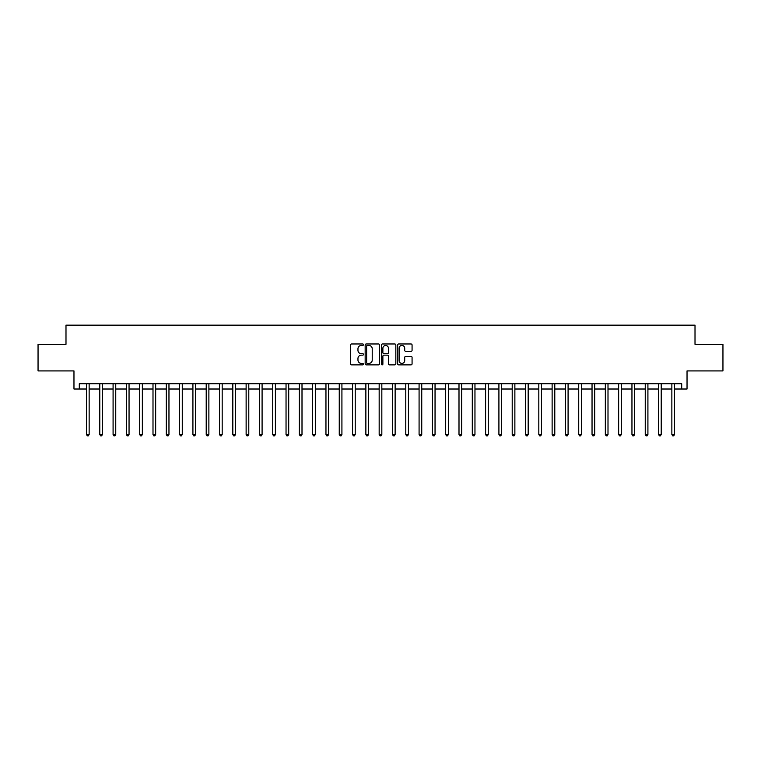 <?xml version="1.0" encoding="UTF-8"?>
<svg xmlns="http://www.w3.org/2000/svg" width="761" height="761" viewBox="0 0 761 761"><rect width="100%" height="100%" fill="white"/><g stroke="black" fill="none" stroke-linecap="round" stroke-linejoin="round"><path stroke-width="1.14" d="M363.473 344.704A0.732 0.732 0 0 0 362.74 343.972L351.639 343.972A1.046 1.046 0 0 0 350.593 345.018L350.593 363.825A1.046 1.046 0 0 0 351.639 364.871L362.74 364.871A0.732 0.732 0 0 0 363.473 364.139A0.732 0.732 0 0 0 362.74 363.406L361.304 363.406A3.339 3.339 0 0 1 357.965 360.067L357.965 358.498A3.339 3.339 0 0 1 361.304 355.159L362.74 355.159A0.732 0.732 0 0 0 363.473 354.426A0.732 0.732 0 0 0 362.74 353.694L361.304 353.694A3.339 3.339 0 0 1 357.965 350.345L357.965 348.785A3.339 3.339 0 0 1 361.304 345.437L362.74 345.437A0.732 0.732 0 0 0 363.473 344.704M411.035 351.344A1.046 1.046 0 0 0 412.072 350.298L412.072 345.018A1.046 1.046 0 0 0 411.035 343.972L398.707 343.972A1.046 1.046 0 0 0 397.661 345.018L397.661 363.825A1.046 1.046 0 0 0 398.707 364.871L411.035 364.871A1.046 1.046 0 0 0 412.072 363.825L412.072 357.451A1.046 1.046 0 0 0 411.035 356.405L405.756 356.405A1.046 1.046 0 0 0 404.709 357.451L404.709 360.609A2.797 2.797 0 0 1 401.913 363.406A2.797 2.797 0 0 1 399.125 360.609L399.125 348.234A2.797 2.797 0 0 1 401.913 345.437A2.797 2.797 0 0 1 404.709 348.234L404.709 350.298A1.046 1.046 0 0 0 405.756 351.344L411.035 351.344M79.296 389.014L79.296 383.696L681.704 383.696L681.704 389.014L687.031 389.014L687.031 370.921L722.95 370.921L722.95 344.314L695.012 344.314L695.012 325.156L65.988 325.156L65.988 344.314L38.05 344.314L38.05 370.921L73.969 370.921L73.969 389.014L86.478 389.014M379.587 345.018A1.046 1.046 0 0 0 378.54 343.972L366.212 343.972A1.046 1.046 0 0 0 365.166 345.018L365.166 363.825A1.046 1.046 0 0 0 366.212 364.871L378.54 364.871A1.046 1.046 0 0 0 379.587 363.825L379.587 345.018M382.46 343.972L394.788 343.972A1.046 1.046 0 0 1 395.834 345.018L395.834 363.825A1.046 1.046 0 0 1 394.788 364.871L389.508 364.871A1.046 1.046 0 0 1 388.462 363.825L388.462 356.196A1.046 1.046 0 0 0 387.425 355.159L383.925 355.159A1.046 1.046 0 0 0 382.878 356.196L382.878 364.139A0.732 0.732 0 0 1 382.146 364.871A0.732 0.732 0 0 1 381.413 364.139L381.413 345.018A1.046 1.046 0 0 1 382.46 343.972M89.142 389.014L99.786 389.014M102.44 389.014L113.085 389.014M115.748 389.014L126.393 389.014M129.047 389.014L139.691 389.014M142.355 389.014L152.999 389.014M155.663 389.014L166.307 389.014M168.961 389.014L179.606 389.014M182.269 389.014L192.914 389.014M195.567 389.014L206.212 389.014M208.875 389.014L219.52 389.014M222.183 389.014L232.828 389.014M235.482 389.014L246.126 389.014M248.79 389.014L259.434 389.014M262.088 389.014L272.733 389.014M275.396 389.014L286.041 389.014M288.704 389.014L299.349 389.014M302.003 389.014L312.647 389.014M315.311 389.014L325.955 389.014M328.609 389.014L339.254 389.014M341.917 389.014L352.562 389.014M355.225 389.014L365.87 389.014M368.524 389.014L379.168 389.014M381.832 389.014L392.476 389.014M395.13 389.014L405.775 389.014M408.438 389.014L419.083 389.014M421.746 389.014L432.391 389.014M435.045 389.014L445.689 389.014M448.353 389.014L458.997 389.014M461.651 389.014L472.296 389.014M474.959 389.014L485.604 389.014M488.267 389.014L498.912 389.014M501.566 389.014L512.21 389.014M514.874 389.014L525.518 389.014M528.172 389.014L538.817 389.014M541.48 389.014L552.125 389.014M554.788 389.014L565.433 389.014M568.087 389.014L578.731 389.014M581.394 389.014L592.039 389.014M594.693 389.014L605.337 389.014M608.001 389.014L618.645 389.014M621.309 389.014L631.953 389.014M634.607 389.014L645.252 389.014M647.915 389.014L658.56 389.014M661.214 389.014L671.858 389.014M674.522 389.014L681.704 389.014M367.363 345.437A0.732 0.732 0 0 0 366.631 346.169L366.631 362.674A0.732 0.732 0 0 0 367.363 363.406L368.876 363.406A3.339 3.339 0 0 0 372.224 360.067L372.224 348.785A3.339 3.339 0 0 0 368.876 345.437L367.363 345.437M388.462 348.291A2.797 2.797 0 0 0 385.675 345.494A2.797 2.797 0 0 0 382.878 348.291L382.878 352.647A1.046 1.046 0 0 0 383.925 353.694L387.425 353.694A1.046 1.046 0 0 0 388.462 352.647L388.462 348.291M89.265 383.696L89.218 383.829A1.065 1.065 0 0 0 89.142 384.229L89.142 434.464L86.478 434.464L86.478 384.229A1.065 1.065 0 0 0 86.402 383.829L86.345 383.696M89.142 434.464L88.343 435.844L87.277 435.844L86.478 434.464M102.573 383.696L102.516 383.829A1.065 1.065 0 0 0 102.44 384.229L102.44 434.464L99.786 434.464L99.786 384.229A1.065 1.065 0 0 0 99.701 383.829L99.653 383.696M102.44 434.464L101.641 435.844L100.576 435.844L99.786 434.464M115.881 383.696L115.824 383.829A1.065 1.065 0 0 0 115.748 384.229L115.748 434.464L113.085 434.464L113.085 384.229A1.065 1.065 0 0 0 113.008 383.829L112.951 383.696M115.748 434.464L114.949 435.844L113.884 435.844L113.085 434.464M129.18 383.696L129.132 383.829A1.065 1.065 0 0 0 129.047 384.229L129.047 434.464L126.393 434.464L126.393 384.229A1.065 1.065 0 0 0 126.316 383.829L126.259 383.696M129.047 434.464L128.257 435.844L127.192 435.844L126.393 434.464M142.488 383.696L142.431 383.829A1.065 1.065 0 0 0 142.355 384.229L142.355 434.464L139.691 434.464L139.691 384.229A1.065 1.065 0 0 0 139.615 383.829L139.567 383.696M142.355 434.464L141.556 435.844L140.49 435.844L139.691 434.464M155.786 383.696L155.739 383.829A1.065 1.065 0 0 0 155.663 384.229L155.663 434.464L152.999 434.464L152.999 384.229A1.065 1.065 0 0 0 152.923 383.829L152.866 383.696M155.663 434.464L154.864 435.844L153.798 435.844L152.999 434.464M169.094 383.696L169.037 383.829A1.065 1.065 0 0 0 168.961 384.229L168.961 434.464L166.307 434.464L166.307 384.229A1.065 1.065 0 0 0 166.221 383.829L166.174 383.696M168.961 434.464L168.162 435.844L167.097 435.844L166.307 434.464M182.402 383.696L182.345 383.829A1.065 1.065 0 0 0 182.269 384.229L182.269 434.464L179.606 434.464L179.606 384.229A1.065 1.065 0 0 0 179.529 383.829L179.472 383.696M182.269 434.464L181.47 435.844L180.405 435.844L179.606 434.464M195.701 383.696L195.653 383.829A1.065 1.065 0 0 0 195.567 384.229L195.567 434.464L192.914 434.464L192.914 384.229A1.065 1.065 0 0 0 192.837 383.829L192.78 383.696M195.567 434.464L194.778 435.844L193.713 435.844L192.914 434.464M209.009 383.696L208.952 383.829A1.065 1.065 0 0 0 208.875 384.229L208.875 434.464L206.212 434.464L206.212 384.229A1.065 1.065 0 0 0 206.136 383.829L206.088 383.696M208.875 434.464L208.076 435.844L207.011 435.844L206.212 434.464M222.307 383.696L222.26 383.829A1.065 1.065 0 0 0 222.183 384.229L222.183 434.464L219.52 434.464L219.52 384.229A1.065 1.065 0 0 0 219.444 383.829L219.387 383.696M222.183 434.464L221.384 435.844L220.319 435.844L219.52 434.464M235.615 383.696L235.558 383.829A1.065 1.065 0 0 0 235.482 384.229L235.482 434.464L232.828 434.464L232.828 384.229A1.065 1.065 0 0 0 232.742 383.829L232.695 383.696M235.482 434.464L234.683 435.844L233.617 435.844L232.828 434.464M248.923 383.696L248.866 383.829A1.065 1.065 0 0 0 248.79 384.229L248.79 434.464L246.126 434.464L246.126 384.229A1.065 1.065 0 0 0 246.05 383.829L245.993 383.696M248.79 434.464L247.991 435.844L246.925 435.844L246.126 434.464M262.222 383.696L262.174 383.829A1.065 1.065 0 0 0 262.088 384.229L262.088 434.464L259.434 434.464L259.434 384.229A1.065 1.065 0 0 0 259.358 383.829L259.301 383.696M262.088 434.464L261.299 435.844L260.233 435.844L259.434 434.464M275.53 383.696L275.472 383.829A1.065 1.065 0 0 0 275.396 384.229L275.396 434.464L272.733 434.464L272.733 384.229A1.065 1.065 0 0 0 272.657 383.829L272.609 383.696M275.396 434.464L274.597 435.844L273.532 435.844L272.733 434.464M288.828 383.696L288.78 383.829A1.065 1.065 0 0 0 288.704 384.229L288.704 434.464L286.041 434.464L286.041 384.229A1.065 1.065 0 0 0 285.965 383.829L285.908 383.696M288.704 434.464L287.905 435.844L286.84 435.844L286.041 434.464M302.136 383.696L302.079 383.829A1.065 1.065 0 0 0 302.003 384.229L302.003 434.464L299.349 434.464L299.349 384.229A1.065 1.065 0 0 0 299.263 383.829L299.216 383.696M302.003 434.464L301.204 435.844L300.138 435.844L299.349 434.464M315.444 383.696L315.387 383.829A1.065 1.065 0 0 0 315.311 384.229L315.311 434.464L312.647 434.464L312.647 384.229A1.065 1.065 0 0 0 312.571 383.829L312.514 383.696M315.311 434.464L314.512 435.844L313.446 435.844L312.647 434.464M328.742 383.696L328.695 383.829A1.065 1.065 0 0 0 328.609 384.229L328.609 434.464L325.955 434.464L325.955 384.229A1.065 1.065 0 0 0 325.879 383.829L325.822 383.696M328.609 434.464L327.82 435.844L326.754 435.844L325.955 434.464M342.05 383.696L341.993 383.829A1.065 1.065 0 0 0 341.917 384.229L341.917 434.464L339.254 434.464L339.254 384.229A1.065 1.065 0 0 0 339.178 383.829L339.13 383.696M341.917 434.464L341.118 435.844L340.053 435.844L339.254 434.464M355.349 383.696L355.301 383.829A1.065 1.065 0 0 0 355.225 384.229L355.225 434.464L352.562 434.464L352.562 384.229A1.065 1.065 0 0 0 352.486 383.829L352.429 383.696M355.225 434.464L354.426 435.844L353.361 435.844L352.562 434.464M368.657 383.696L368.6 383.829A1.065 1.065 0 0 0 368.524 384.229L368.524 434.464L365.87 434.464L365.87 384.229A1.065 1.065 0 0 0 365.784 383.829L365.737 383.696M368.524 434.464L367.725 435.844L366.659 435.844L365.87 434.464M381.965 383.696L381.908 383.829A1.065 1.065 0 0 0 381.832 384.229L381.832 434.464L379.168 434.464L379.168 384.229A1.065 1.065 0 0 0 379.092 383.829L379.035 383.696M381.832 434.464L381.033 435.844L379.967 435.844L379.168 434.464M395.263 383.696L395.216 383.829A1.065 1.065 0 0 0 395.13 384.229L395.13 434.464L392.476 434.464L392.476 384.229A1.065 1.065 0 0 0 392.4 383.829L392.343 383.696M395.13 434.464L394.341 435.844L393.275 435.844L392.476 434.464M408.571 383.696L408.514 383.829A1.065 1.065 0 0 0 408.438 384.229L408.438 434.464L405.775 434.464L405.775 384.229A1.065 1.065 0 0 0 405.699 383.829L405.651 383.696M408.438 434.464L407.639 435.844L406.574 435.844L405.775 434.464M421.87 383.696L421.822 383.829A1.065 1.065 0 0 0 421.746 384.229L421.746 434.464L419.083 434.464L419.083 384.229A1.065 1.065 0 0 0 419.007 383.829L418.95 383.696M421.746 434.464L420.947 435.844L419.882 435.844L419.083 434.464M435.178 383.696L435.121 383.829A1.065 1.065 0 0 0 435.045 384.229L435.045 434.464L432.391 434.464L432.391 384.229A1.065 1.065 0 0 0 432.305 383.829L432.258 383.696M435.045 434.464L434.246 435.844L433.18 435.844L432.391 434.464M448.486 383.696L448.429 383.829A1.065 1.065 0 0 0 448.353 384.229L448.353 434.464L445.689 434.464L445.689 384.229A1.065 1.065 0 0 0 445.613 383.829L445.556 383.696M448.353 434.464L447.554 435.844L446.488 435.844L445.689 434.464M461.784 383.696L461.737 383.829A1.065 1.065 0 0 0 461.651 384.229L461.651 434.464L458.997 434.464L458.997 384.229A1.065 1.065 0 0 0 458.921 383.829L458.864 383.696M461.651 434.464L460.862 435.844L459.796 435.844L458.997 434.464M475.092 383.696L475.035 383.829A1.065 1.065 0 0 0 474.959 384.229L474.959 434.464L472.296 434.464L472.296 384.229A1.065 1.065 0 0 0 472.22 383.829L472.172 383.696M474.959 434.464L474.16 435.844L473.095 435.844L472.296 434.464M488.391 383.696L488.343 383.829A1.065 1.065 0 0 0 488.267 384.229L488.267 434.464L485.604 434.464L485.604 384.229A1.065 1.065 0 0 0 485.528 383.829L485.47 383.696M488.267 434.464L487.468 435.844L486.403 435.844L485.604 434.464M501.699 383.696L501.642 383.829A1.065 1.065 0 0 0 501.566 384.229L501.566 434.464L498.912 434.464L498.912 384.229A1.065 1.065 0 0 0 498.826 383.829L498.778 383.696M501.566 434.464L500.767 435.844L499.701 435.844L498.912 434.464M515.007 383.696L514.95 383.829A1.065 1.065 0 0 0 514.874 384.229L514.874 434.464L512.21 434.464L512.21 384.229A1.065 1.065 0 0 0 512.134 383.829L512.077 383.696M514.874 434.464L514.075 435.844L513.009 435.844L512.21 434.464M528.305 383.696L528.258 383.829A1.065 1.065 0 0 0 528.172 384.229L528.172 434.464L525.518 434.464L525.518 384.229A1.065 1.065 0 0 0 525.442 383.829L525.385 383.696M528.172 434.464L527.383 435.844L526.317 435.844L525.518 434.464M541.613 383.696L541.556 383.829A1.065 1.065 0 0 0 541.48 384.229L541.48 434.464L538.817 434.464L538.817 384.229A1.065 1.065 0 0 0 538.74 383.829L538.693 383.696M541.48 434.464L540.681 435.844L539.616 435.844L538.817 434.464M554.912 383.696L554.864 383.829A1.065 1.065 0 0 0 554.788 384.229L554.788 434.464L552.125 434.464L552.125 384.229A1.065 1.065 0 0 0 552.048 383.829L551.991 383.696M554.788 434.464L553.989 435.844L552.924 435.844L552.125 434.464M568.22 383.696L568.163 383.829A1.065 1.065 0 0 0 568.087 384.229L568.087 434.464L565.433 434.464L565.433 384.229A1.065 1.065 0 0 0 565.347 383.829L565.299 383.696M568.087 434.464L567.287 435.844L566.222 435.844L565.433 434.464M581.528 383.696L581.471 383.829A1.065 1.065 0 0 0 581.394 384.229L581.394 434.464L578.731 434.464L578.731 384.229A1.065 1.065 0 0 0 578.655 383.829L578.598 383.696M581.394 434.464L580.595 435.844L579.53 435.844L578.731 434.464M594.826 383.696L594.779 383.829A1.065 1.065 0 0 0 594.693 384.229L594.693 434.464L592.039 434.464L592.039 384.229A1.065 1.065 0 0 0 591.963 383.829L591.906 383.696M594.693 434.464L593.903 435.844L592.838 435.844L592.039 434.464M608.134 383.696L608.077 383.829A1.065 1.065 0 0 0 608.001 384.229L608.001 434.464L605.337 434.464L605.337 384.229A1.065 1.065 0 0 0 605.261 383.829L605.214 383.696M608.001 434.464L607.202 435.844L606.137 435.844L605.337 434.464M621.433 383.696L621.385 383.829A1.065 1.065 0 0 0 621.309 384.229L621.309 434.464L618.645 434.464L618.645 384.229A1.065 1.065 0 0 0 618.569 383.829L618.512 383.696M621.309 434.464L620.51 435.844L619.444 435.844L618.645 434.464M634.741 383.696L634.684 383.829A1.065 1.065 0 0 0 634.607 384.229L634.607 434.464L631.953 434.464L631.953 384.229A1.065 1.065 0 0 0 631.868 383.829L631.82 383.696M634.607 434.464L633.808 435.844L632.743 435.844L631.953 434.464M648.049 383.696L647.992 383.829A1.065 1.065 0 0 0 647.915 384.229L647.915 434.464L645.252 434.464L645.252 384.229A1.065 1.065 0 0 0 645.176 383.829L645.119 383.696M647.915 434.464L647.116 435.844L646.051 435.844L645.252 434.464M661.347 383.696L661.299 383.829A1.065 1.065 0 0 0 661.214 384.229L661.214 434.464L658.56 434.464L658.56 384.229A1.065 1.065 0 0 0 658.484 383.829L658.427 383.696M661.214 434.464L660.424 435.844L659.359 435.844L658.56 434.464M674.655 383.696L674.598 383.829A1.065 1.065 0 0 0 674.522 384.229L674.522 434.464L671.858 434.464L671.858 384.229A1.065 1.065 0 0 0 671.782 383.829L671.735 383.696M674.522 434.464L673.723 435.844L672.657 435.844L671.858 434.464"/></g></svg>
